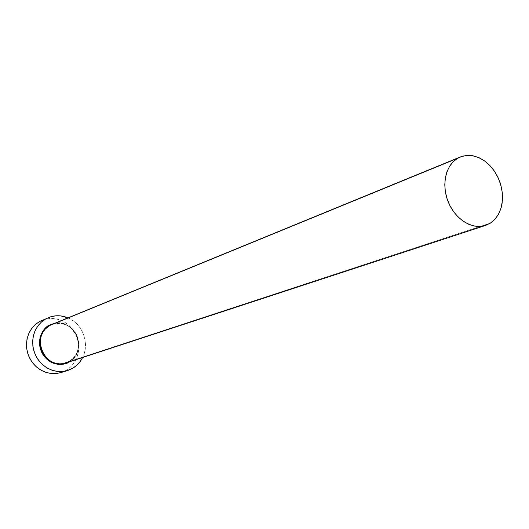 <?xml version="1.0" encoding="UTF-8"?>
<svg xmlns="http://www.w3.org/2000/svg" width="529" height="529" viewBox="0 0 529 529"><rect width="100%" height="100%" fill="white"/><g stroke="black" fill="none" stroke-linecap="round" stroke-linejoin="round"><path stroke-width="0.4" stroke-dasharray="2.65 1.98" d="M69.239 361.479L69.239 361.479C89.619 350.8 72.612 314.927 51.69 324.561L58.078 323.239L62.032 323.583L66.284 324.958L70.483 327.544L74.172 331.339L76.897 336.074L78.358 341.265L78.523 346.369L77.604 350.945L75.918 354.741L73.802 357.703L69.239 361.479L490.443 223.099L69.239 361.479L65.854 363M69.213 361.499L69.22 361.492C76.97 356.182 79.826 348.604 77.789 338.758C76.222 333.647 73.319 329.58 69.074 326.545C67.19 324.733 58.25 322.042 51.69 324.561M61.106 372.548L66.105 370.34L72.691 368.27L66.105 370.34L70.621 366.947L74.285 362.583L76.936 357.459L78.457 351.818L78.781 345.913L77.895 340.015L75.845 334.401L72.724 329.322L68.671 325.018L63.877 321.672L58.547 319.456L52.933 318.478L47.293 318.789L41.89 320.376M68.023 317.863C82.617 323.728 89.923 343.572 82.623 357.505L84.686 351.805L85.46 346.488L85.235 341.066L84.032 335.743L81.883 330.724L78.874 326.188L75.125 322.306L68.023 317.863M55.466 323.014L60.471 322.935L64.267 323.788L67.864 325.388L71.131 327.682L73.941 330.579L76.189 333.971L77.796 337.72L78.695 341.701L78.861 345.754L78.279 349.729L76.97 353.471L74.986 356.85L72.394 359.727L69.729 361.73C76.209 358.788 79.026 351.21 78.166 339.01C72.559 326.783 64.988 321.447 55.466 323.014M61.139 372.535L66.105 370.34L70.212 367.324L73.643 363.502L76.275 359.019L78.001 354.06L78.775 348.803L78.556 343.44L77.366 338.183L75.244 333.224L72.268 328.747L68.552 324.912L64.234 321.877L59.466 319.747L54.434 318.617L49.323 318.524L44.244 319.516"/><path stroke-width="0.79" d="M69.239 361.479L65.854 363C44.985 371.041 29.684 335.426 49.766 325.494L457.545 158.323L49.766 325.494L51.69 324.561L49.766 325.494L49.342 325.117L46.195 327.339L43.543 330.189L41.493 333.568L40.131 337.343L39.51 341.37L39.655 345.483L40.568 349.524L42.201 353.339L44.496 356.771L47.365 359.694L50.691 361.981L54.342 363.562L58.183 364.362L62.052 364.355L65.801 363.555L69.292 361.995C64.551 365.599 50.11 366.676 42.201 353.339C35.311 339.413 43.828 327.345 49.342 325.117L49.766 325.494L45.302 329.018L43.186 331.789L41.434 335.346L40.343 339.671L40.23 344.571L41.328 349.676L43.662 354.483L47.021 358.51L51.015 361.433L55.195 363.172L59.195 363.853L62.779 363.714L69.213 361.499M457.545 158.323L460.329 156.934L466.135 155.466L472.278 155.652L478.461 157.463L484.412 160.796L489.861 165.504L494.562 171.356L498.311 178.094L500.943 185.408L502.338 192.979L502.431 200.465L501.208 207.52L498.728 213.835L495.084 219.112L490.443 223.099L485.569 225.427C472.457 229.87 455.522 219.548 448.44 202.415C441.219 185.355 445.484 165.332 457.545 158.323L453.168 161.742L449.571 166.304L446.906 171.839L445.286 178.128L444.777 184.932L445.411 191.981L447.157 198.997L449.954 205.688L453.684 211.798L458.2 217.075L463.318 221.314L468.833 224.356L474.52 226.088L480.16 226.445L485.536 225.433L490.443 223.099L494.694 219.535L498.133 214.9L500.639 209.365L502.127 203.149L502.543 196.477L501.876 189.607L500.156 182.796L497.445 176.283L493.841 170.318L489.484 165.114L484.524 160.876L479.148 157.761L473.548 155.89L467.94 155.354L462.538 156.167L457.545 158.323M48.079 317.744L48.192 317.691C54.732 315.046 61.338 315.099 68.023 317.863L60.861 315.919L55.697 315.826L50.658 316.798L39.642 321.48L35.192 324.641L31.495 328.754L28.731 333.64L27.025 339.082L26.45 344.842L27.045 350.661L28.778 356.275L31.575 361.433L35.311 365.903L39.814 369.48L44.879 372.019L50.275 373.401L55.77 373.58L61.106 372.548L67.652 370.498L62.257 371.537L56.715 371.358L51.26 369.956L46.142 367.384L41.593 363.754L37.817 359.231L34.987 354.007L33.228 348.32L32.626 342.435L33.195 336.603L34.921 331.101L37.704 326.155L41.434 321.996L45.924 318.802L41.692 321.771L38.121 325.593L35.364 330.129L33.519 335.201L32.679 340.61L32.864 346.138L34.087 351.58L36.283 356.711L39.377 361.327L43.239 365.248L47.716 368.316L52.629 370.426L57.787 371.49L62.977 371.47L68.016 370.386L72.691 368.27L67.652 370.498M82.623 357.505C80.315 362.107 77.009 365.698 72.691 368.27L76.837 365.222L80.302 361.353L82.623 357.505M49.342 325.117L55.466 323.014L49.342 325.117M44.244 319.516L39.642 321.48L35.443 324.416L31.905 328.198L29.168 332.681L27.343 337.694L26.503 343.037L26.688 348.505L27.892 353.881L30.06 358.946L33.122 363.502L36.944 367.377L41.374 370.406L46.235 372.482L51.339 373.534L56.484 373.507L61.139 372.535M51.69 324.561L460.21 156.981M65.854 363L485.569 225.427"/></g></svg>
